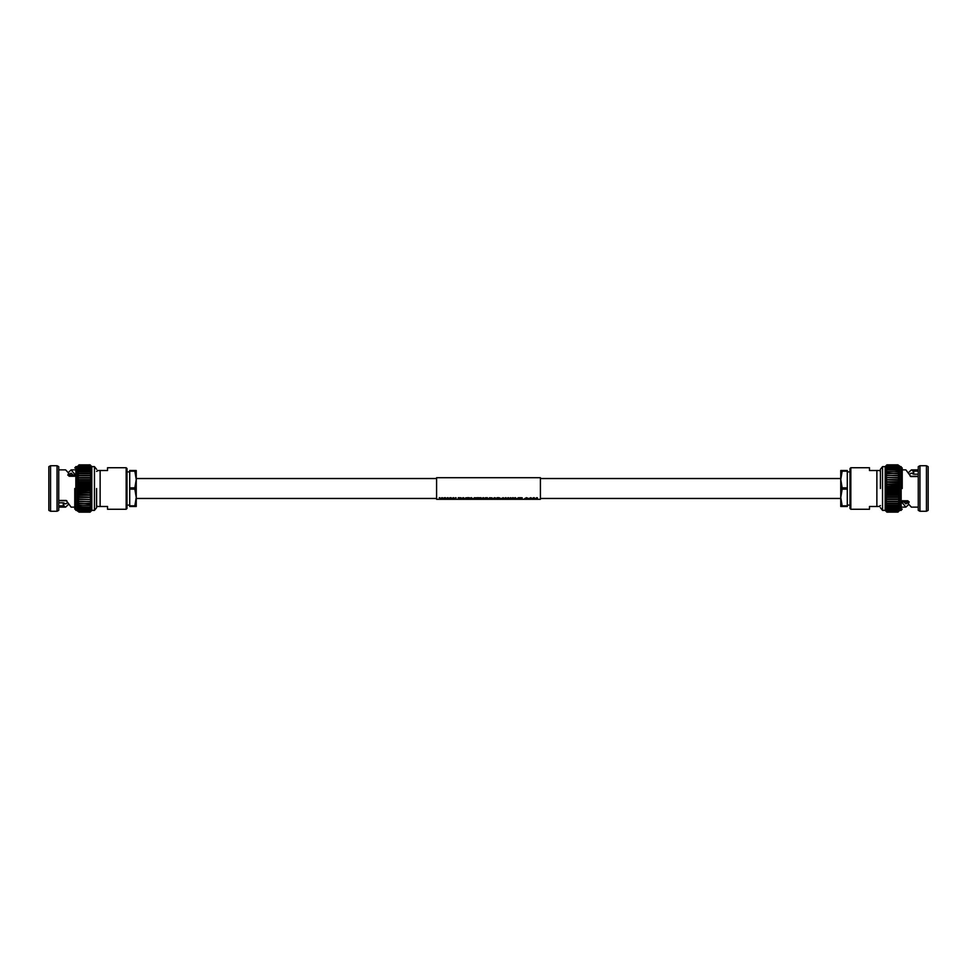 <?xml version="1.0" encoding="UTF-8"?>
<svg xmlns="http://www.w3.org/2000/svg" width="977" height="977" viewBox="0 0 977 977"><rect width="100%" height="100%" fill="white"/><g stroke="black" fill="none" stroke-linecap="round" stroke-linejoin="round"><path stroke-width="1.47" d="M436.597 478.535L136.243 478.535M436.597 498.465L136.243 498.465M439.271 497.708L440.7 499.052L441.738 497.708L443.387 499.052L444.816 497.781L443.753 499.235L442.092 498.038L440.334 499.235L439.271 497.708M444.926 497.708L446.355 499.052L447.393 497.708L449.041 499.052L450.47 497.781L449.408 499.235L447.747 498.038L445.976 499.235L444.926 497.708M450.58 497.708L451.997 499.052L453.047 497.708L454.696 499.052L456.125 497.781L455.062 499.235L453.401 498.038L451.63 499.235L450.58 497.708M458.274 497.708L461.071 497.781L458.274 497.708M458.86 498.026L460.753 498.6L458.86 498.026L461.071 497.781M458.86 499.162L460.753 498.6M461.254 499.162L463.587 497.708L465.26 499.235L461.254 499.162M467.91 498.771L467.311 499.235L467.311 497.708L469.143 497.708L470.548 498.246L469.436 498.758L470.89 499.162L467.91 499.162M470.987 497.708L473.002 499.064L475.005 497.781L472.673 499.235L470.987 497.708M477.008 497.708L479.963 497.781L477.008 497.708M477.594 498.026L479.805 498.588L477.594 498.026L479.963 497.781M477.594 498.758L479.805 498.588M480.452 497.708L481.881 499.052L482.919 497.708L484.568 499.052L485.996 497.781L484.934 499.235L483.273 498.038L481.514 499.235L480.452 497.708M487.022 499.162L486.424 497.708L488.451 499.039L490.466 497.781L489.587 497.708M489.868 499.162L489.868 498.099L488.756 499.235L487.022 498.099M495.791 498.82L492.726 498.685L494.655 497.684L496.279 498.343L493.324 498.685L496.389 498.942M493.324 498.612L494.618 499.076M497.733 498.771L497.134 499.235L497.134 497.708L498.966 497.708L500.371 498.246L499.259 498.758L500.712 499.162L497.733 499.162M501.128 498.649L503.118 497.684L505.109 498.71L501.128 498.649M505.427 497.708L506.855 499.052L507.906 497.708L509.542 499.052L510.971 497.781L509.921 499.235L508.26 498.038L506.489 499.235L505.427 497.708M510.934 499.162L513.279 497.708L514.94 499.235L510.934 499.162M514.855 497.708L516.87 499.064L518.885 497.781L516.552 499.235L514.855 497.708M519.263 497.708L522.231 497.781L519.263 497.708M519.862 498.026L522.06 498.588L519.862 498.026L522.231 497.781M519.862 498.758L522.06 498.588M527.604 498.82L524.539 498.685L526.469 497.684L528.093 498.343L525.137 498.685L528.203 498.942M525.137 498.612L526.432 499.076M528.74 498.649L530.731 497.684L532.721 498.71L528.74 498.649M533.955 499.162L533.369 497.708L535.384 499.039L537.411 497.781L536.52 497.708M536.813 499.162L536.813 498.099L535.689 499.235L533.955 498.099M540.403 477.704L540.403 499.296L436.597 499.296L436.597 477.704L540.403 477.704M840.757 478.535L540.403 478.535M840.757 498.465L540.403 498.465M439.271 497.781L439.882 497.708M439.882 497.781L440.7 499.052M440.7 499.125L441.738 497.708M441.738 497.781L442.459 497.708M442.459 497.781L443.057 498.624M443.387 499.125L444.205 497.708M444.205 497.781L444.816 497.781M444.926 497.781L445.536 497.708M445.536 497.781L446.355 499.052M446.355 499.125L447.393 497.708M447.393 497.781L448.113 497.708M448.113 497.781L448.712 498.624M449.041 499.125L449.86 497.708M449.86 497.781L450.47 497.781M450.58 497.781L451.191 497.708M451.191 497.781L451.997 499.052M451.997 499.125L453.047 497.708M453.047 497.781L453.755 497.708M453.755 497.781L454.366 498.624M454.696 499.125L455.514 497.708M455.514 497.781L456.125 497.781M458.274 497.781L458.274 499.235L458.86 498.771M461.254 499.235L462.915 497.708M462.915 497.781L463.587 497.708M463.587 497.781L465.26 499.235M463.562 498.404L462.536 498.807L463.562 498.404M462.622 498.734L463.88 498.734M465.76 497.781L465.76 499.235L466.347 497.781M467.311 497.781L470.548 498.319M469.766 498.82L470.89 499.235M469.155 498.026L467.91 498.6L469.155 498.026M469.033 498.6L469.949 498.258M467.91 498.026L469.033 498.526M470.987 497.781L471.622 497.708M471.622 497.781L473.002 499.064M473.002 499.149L474.37 497.708M474.37 497.781L475.005 497.781M475.445 497.781L475.445 499.235L476.043 497.781M477.008 497.781L477.008 499.235L480.073 499.149M480.452 497.781L481.063 497.708M481.063 497.781L481.881 499.052M481.881 499.125L482.919 497.708M482.919 497.781L483.639 497.708M483.639 497.781L484.238 498.624M484.568 499.125L485.386 497.708M485.386 497.781L485.996 497.781M486.424 497.781L487.315 497.708M487.315 497.781L488.451 499.039M488.451 499.125L489.587 497.781M489.868 498.099L490.466 499.235L490.466 497.781M491.382 497.781L491.382 499.235L491.968 497.781M492.726 498.685L494.655 497.684M494.655 497.745L496.279 498.343M494.618 499.162L495.791 498.905M497.134 497.781L500.371 498.319M499.577 498.82L500.712 499.235M498.978 498.026L497.733 498.6L498.978 498.026M498.856 498.6L499.772 498.258M497.733 498.026L498.856 498.526M501.128 498.722L503.118 497.745L505.109 498.71M504.511 498.697L503.118 498.001L501.714 498.722L504.511 498.697M501.714 498.649L504.511 498.624M505.427 497.781L506.037 497.708M506.037 497.781L506.855 499.052M506.855 499.125L507.906 497.708M507.906 497.781L508.614 497.708M508.614 497.781L509.212 498.624M509.542 499.125L510.36 497.708M510.36 497.781L510.971 497.781M510.934 499.235L512.607 497.708M512.607 497.781L513.279 497.708M513.279 497.781L514.94 499.235M513.243 498.404L512.217 498.807L513.243 498.404M512.314 498.734L513.572 498.734M514.855 497.781L515.502 497.708M515.502 497.781L516.87 499.064M516.87 499.149L518.237 497.708M518.237 497.781L518.885 497.781M519.263 497.781L519.263 499.235L522.329 499.149M524.539 498.685L526.469 497.684M526.469 497.745L528.093 498.343M526.432 499.162L527.604 498.905M528.74 498.722L530.731 497.745L532.721 498.71M532.135 498.697L530.731 498.001L529.326 498.722L532.135 498.697M529.326 498.649L532.135 498.624M533.369 497.781L534.26 497.708M534.26 497.781L535.384 499.039M535.384 499.125L536.52 497.781M536.813 498.099L537.411 499.235L537.411 497.781M90.104 464.881L91.801 466.75L90.104 464.857L79.052 464.881L90.104 464.857L91.801 466.627L94.451 466.627L94.451 510.373L91.801 510.373L91.801 488.5L90.104 489.526L79.052 489.526L77.342 490.784L77.342 466.627L79.052 464.857L77.342 466.75L79.052 465.089L77.342 467.104L79.052 465.577L77.342 467.69L79.052 466.322L77.342 468.52L79.052 467.311L77.342 469.558L79.052 468.533L77.342 470.804L79.052 469.974L77.342 472.245L79.052 471.61L77.342 473.857L79.052 473.442L77.342 475.64L79.052 475.433L77.342 477.558L79.052 477.558L77.342 479.597L79.052 479.817L77.342 481.734L79.052 482.162L77.342 483.957L79.052 484.58L77.342 486.216L79.052 487.047L77.342 488.5L79.052 489.526M77.342 510.373L77.342 490.784L79.052 491.993L77.342 493.043L79.052 494.423L77.342 495.266L79.052 496.78L77.342 497.403L79.052 499.052L77.342 499.442L79.052 501.213L77.342 501.36L79.052 503.228L77.342 503.143L79.052 505.085L77.342 504.755L79.052 506.758L77.342 506.196L79.052 508.235L77.342 507.442L79.052 509.493L77.342 508.48L79.052 511.423L77.342 509.896L79.052 511.911L77.342 510.25L79.052 512.119L74.777 509.054M57.045 511.264L58.742 510.373L58.742 466.627L57.045 465.736L57.045 511.264L50.56 511.264L50.56 465.736L48.85 466.627L48.85 510.373L50.56 511.264M58.742 500.444L66.167 500.444L71.101 507.124L74.777 507.124M68.366 504.474L65.63 507.124L63.249 505.866L58.742 505.866M58.742 500.737L66.766 500.737M68.695 474.846L71.101 473.137L74.435 476.324M129.709 487.841L134.85 487.841L136.243 479.512L136.243 506.489L129.709 506.489L129.709 505.83L134.85 505.83L136.243 497.488L134.85 489.159L129.709 489.159L129.709 470.511L136.243 470.511L136.243 479.512L134.85 471.17L129.709 471.17M126.998 471.903L129.709 471.903M126.998 505.097L129.709 505.097M99.178 470.511L107.531 470.511L107.531 467.739L126.167 467.739L126.998 468.533L126.998 508.467L126.167 509.261L107.531 509.261L107.531 506.489L99.178 506.489M96.589 471.427L98.176 470.511M97.688 506.489L100.13 506.489L100.13 470.511L97.456 470.511M96.589 505.573L97.456 506.489M126.167 467.739L126.167 509.261M129.709 505.83L129.709 489.159M134.85 470.511L134.85 471.17M134.85 487.841L134.85 489.159M134.85 505.83L134.85 506.489M67.56 502.752L65.63 503.863L63.273 502.813L58.742 502.813M68.695 475.86L68.695 473.161L65.63 469.876L58.742 469.876M74.582 476.007L74.582 474.065L74.765 475.066L67.804 475.164L68.695 473.161M68.366 472.526L71.101 469.876L74.582 474.065M63.273 502.813L63.249 505.866M63.871 506.025L63.896 502.972M74.777 488.5L74.777 509.054L74.777 488.5M79.052 512.119L90.104 512.143L79.052 512.143L90.104 512.119L91.801 510.373L90.104 512.143L91.801 510.25L90.104 511.911L79.052 511.911M79.052 465.089L90.104 465.089L91.801 466.75L91.801 488.5L90.104 487.474L91.801 486.216L90.104 485.007L91.801 483.957L90.104 482.577L91.801 481.734L90.104 480.22L91.801 479.597L90.104 477.948L91.801 477.558L90.104 475.787L91.801 475.64L90.104 473.772L91.801 473.857L90.104 471.915L91.801 472.245L90.104 470.242L91.801 470.804L90.104 468.765L91.801 469.558L90.104 467.507L91.801 468.52L90.104 465.577L91.801 467.104L90.104 465.089M79.052 465.162L90.104 465.162M90.104 511.911L79.052 511.838M79.052 511.423L90.104 511.423L91.801 509.896L90.104 511.838M79.052 465.577L90.104 465.577M79.052 465.699L90.104 465.699M90.104 511.423L79.052 511.301M79.052 510.678L90.104 510.678L91.801 509.31L90.104 511.301M79.052 466.322L90.104 466.322M79.052 466.481L90.104 466.481M90.104 510.678L79.052 510.519M79.052 509.689L90.104 509.689L91.801 508.48L90.104 510.519M79.052 467.311L90.104 467.311M79.052 467.507L90.104 467.507M90.104 509.689L79.052 509.493M79.052 508.467L90.104 508.467L91.801 507.442L90.104 509.493M79.052 468.533L90.104 468.533M79.052 468.765L90.104 468.765M90.104 508.467L79.052 508.235M79.052 507.026L90.104 507.026L91.801 506.196L90.104 508.235M79.052 469.974L90.104 469.974M79.052 470.242L90.104 470.242M90.104 507.026L79.052 506.758M79.052 505.39L91.801 504.755L90.104 506.758M79.052 471.61L90.104 471.61M79.052 471.915L90.104 471.915M90.104 505.39L79.052 505.085M79.052 503.558L91.801 503.143L90.104 505.085M79.052 473.442L90.104 473.442M79.052 473.772L90.104 473.772M90.104 503.558L79.052 503.228M79.052 501.567L91.801 501.36L90.104 503.228M79.052 475.433L90.104 475.433M79.052 475.787L90.104 475.787M90.104 501.567L79.052 501.213M79.052 499.442L91.801 499.442L90.104 501.213M79.052 477.558L90.104 477.558M79.052 477.948L90.104 477.948M77.342 479.597L91.801 479.597M90.104 499.442L79.052 499.052M77.342 497.403L91.801 497.403L90.104 499.052M79.052 479.817L90.104 479.817M79.052 480.22L90.104 480.22M91.801 497.403L79.052 497.183M77.342 481.734L91.801 481.734M90.104 497.183L79.052 496.78M77.342 495.266L91.801 495.266L90.104 496.78M79.052 482.162L90.104 482.162M79.052 482.577L90.104 482.577M91.801 495.266L79.052 494.838M77.342 483.957L91.801 483.957M90.104 494.838L79.052 494.423M77.342 493.043L91.801 493.043L90.104 494.423M79.052 484.58L90.104 484.58M79.052 485.007L90.104 485.007M91.801 493.043L79.052 492.42M77.342 486.216L91.801 486.216M90.104 492.42L79.052 491.993M77.342 490.784L91.801 490.784L90.104 491.993M79.052 487.047L90.104 487.047M79.052 487.474L90.104 487.474M91.801 490.784L90.104 489.953L79.052 489.953M77.342 488.5L91.801 488.5M96.589 488.5L96.589 507.319M886.896 512.119L885.199 510.25L886.896 512.143L897.948 512.119L886.896 512.143L885.199 510.373L882.549 510.373L882.549 466.627L885.199 466.627L885.199 488.5L886.896 487.474L897.948 487.474L899.658 486.216L899.658 510.373L897.948 512.143L899.658 510.25L897.948 511.911L899.658 509.896L897.948 511.423L899.658 509.31L897.948 510.678L899.658 508.48L897.948 509.689L899.658 507.442L897.948 508.467L899.658 506.196L897.948 507.026L899.658 504.755L897.948 505.39L899.658 503.143L897.948 503.558L899.658 501.36L897.948 501.567L899.658 499.442L897.948 499.442L899.658 497.403L897.948 497.183L899.658 495.266L897.948 494.838L899.658 493.043L897.948 492.42L899.658 490.784L897.948 489.953L899.658 488.5L897.948 487.474M899.658 466.627L899.658 486.216L897.948 485.007L899.658 483.957L897.948 482.577L899.658 481.734L897.948 480.22L899.658 479.597L897.948 477.948L899.658 477.558L897.948 475.787L899.658 475.64L897.948 473.772L899.658 473.857L897.948 471.915L899.658 472.245L897.948 470.242L899.658 470.804L897.948 468.765L899.658 469.558L897.948 467.507L899.658 468.52L897.948 465.577L899.658 467.104L897.948 465.089L899.658 466.75L897.948 464.881L902.223 467.946M919.955 465.736L918.258 466.627L918.258 510.373L919.955 511.264L919.955 465.736L926.44 465.736L926.44 511.264L928.15 510.373L928.15 466.627L926.44 465.736M918.258 476.556L910.833 476.556L905.899 469.876L902.223 469.876M908.634 472.526L911.37 469.876L913.751 471.134L918.258 471.134M918.258 476.263L910.234 476.263M908.305 502.154L905.899 503.863L902.565 500.676M847.291 489.159L842.15 489.159L840.757 497.488L840.757 470.511L847.291 470.511L847.291 471.17L842.15 471.17L840.757 479.512L842.15 487.841L847.291 487.841L847.291 506.489L840.757 506.489L840.757 497.488L842.15 505.83L847.291 505.83M850.002 505.097L847.291 505.097M850.002 471.903L847.291 471.903M877.822 506.489L869.469 506.489L869.469 509.261L850.833 509.261L850.002 508.467L850.002 468.533L850.833 467.739L869.469 467.739L869.469 470.511L877.822 470.511M880.411 505.573L878.824 506.489M879.312 470.511L876.87 470.511L876.87 506.489L879.544 506.489M880.411 471.427L879.544 470.511M850.833 509.261L850.833 467.739M847.291 471.17L847.291 487.841M842.15 506.489L842.15 505.83M842.15 489.159L842.15 487.841M842.15 471.17L842.15 470.511M909.44 474.248L911.37 473.137L913.727 474.187L918.258 474.187M908.305 501.14L908.305 503.839L911.37 507.124L918.258 507.124M902.418 500.993L902.418 502.935L902.235 501.934L909.196 501.836L908.305 503.839M908.634 504.474L905.899 507.124L902.418 502.935M913.727 474.187L913.751 471.134M913.129 470.975L913.104 474.028M902.223 488.5L902.223 467.946L902.223 488.5M897.948 464.881L886.896 464.857L897.948 464.857L886.896 464.881L885.199 466.627L886.896 464.857L885.199 466.75L886.896 465.089L897.948 465.089M897.948 511.911L886.896 511.911L885.199 510.25L885.199 488.5L886.896 489.526L885.199 490.784L886.896 491.993L885.199 493.043L886.896 494.423L885.199 495.266L886.896 496.78L885.199 497.403L886.896 499.052L885.199 499.442L886.896 501.213L885.199 501.36L886.896 503.228L885.199 503.143L886.896 505.085L885.199 504.755L886.896 506.758L885.199 506.196L886.896 508.235L885.199 507.442L886.896 509.493L885.199 508.48L886.896 511.423L885.199 509.896L886.896 511.911M897.948 511.838L886.896 511.838M886.896 465.089L897.948 465.162M897.948 465.577L886.896 465.577L885.199 467.104L886.896 465.162M897.948 511.423L886.896 511.423M897.948 511.301L886.896 511.301M886.896 465.577L897.948 465.699M897.948 466.322L886.896 466.322L885.199 467.69L886.896 465.699M897.948 510.678L886.896 510.678M897.948 510.519L886.896 510.519M886.896 466.322L897.948 466.481M897.948 467.311L886.896 467.311L885.199 468.52L886.896 466.481M897.948 509.689L886.896 509.689M897.948 509.493L886.896 509.493M886.896 467.311L897.948 467.507M897.948 468.533L886.896 468.533L885.199 469.558L886.896 467.507M897.948 508.467L886.896 508.467M897.948 508.235L886.896 508.235M886.896 468.533L897.948 468.765M897.948 469.974L886.896 469.974L885.199 470.804L886.896 468.765M897.948 507.026L886.896 507.026M897.948 506.758L886.896 506.758M886.896 469.974L897.948 470.242M897.948 471.61L885.199 472.245L886.896 470.242M897.948 505.39L886.896 505.39M897.948 505.085L886.896 505.085M886.896 471.61L897.948 471.915M897.948 473.442L885.199 473.857L886.896 471.915M897.948 503.558L886.896 503.558M897.948 503.228L886.896 503.228M886.896 473.442L897.948 473.772M897.948 475.433L885.199 475.64L886.896 473.772M897.948 501.567L886.896 501.567M897.948 501.213L886.896 501.213M886.896 475.433L897.948 475.787M897.948 477.558L885.199 477.558L886.896 475.787M897.948 499.442L886.896 499.442M897.948 499.052L886.896 499.052M899.658 497.403L885.199 497.403M886.896 477.558L897.948 477.948M899.658 479.597L885.199 479.597L886.896 477.948M897.948 497.183L886.896 497.183M897.948 496.78L886.896 496.78M885.199 479.597L897.948 479.817M899.658 495.266L885.199 495.266M886.896 479.817L897.948 480.22M899.658 481.734L885.199 481.734L886.896 480.22M897.948 494.838L886.896 494.838M897.948 494.423L886.896 494.423M885.199 481.734L897.948 482.162M899.658 493.043L885.199 493.043M886.896 482.162L897.948 482.577M899.658 483.957L885.199 483.957L886.896 482.577M897.948 492.42L886.896 492.42M897.948 491.993L886.896 491.993M885.199 483.957L897.948 484.58M899.658 490.784L885.199 490.784M886.896 484.58L897.948 485.007M899.658 486.216L885.199 486.216L886.896 485.007M897.948 489.953L886.896 489.953M897.948 489.526L886.896 489.526M885.199 486.216L886.896 487.047L897.948 487.047M899.658 488.5L885.199 488.5M880.411 488.5L880.411 469.681M77.342 466.627L75.852 466.627L75.852 510.373M899.658 510.373L901.148 510.373L901.148 466.627M65.63 507.124L58.742 507.124M74.386 476.239L69.196 476.239M74.777 469.876L71.101 469.876M57.045 465.736L50.56 465.736M75.852 466.627L74.777 467.946M94.451 510.373L96.589 507.735M94.451 466.627L96.589 469.265M911.37 469.876L918.258 469.876M902.614 500.761L907.804 500.761M902.223 507.124L905.899 507.124M919.955 511.264L926.44 511.264M901.148 510.373L902.223 509.054M882.549 466.627L880.411 469.265M882.549 510.373L880.411 507.735"/></g></svg>
